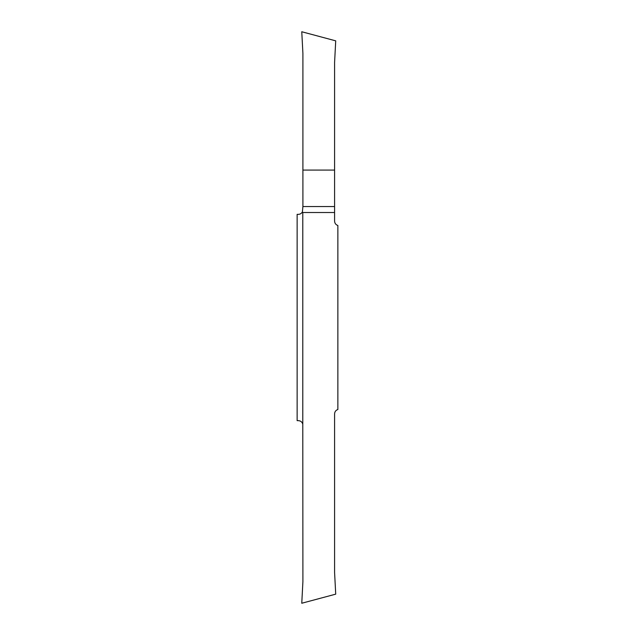 <?xml version="1.0" encoding="UTF-8"?>
<svg xmlns="http://www.w3.org/2000/svg" width="635" height="635" viewBox="0 0 635 635"><rect width="100%" height="100%" fill="white"/><g stroke="black" fill="none" stroke-linecap="round" stroke-linejoin="round"><path stroke-width="0.95" d="M297.132 295.148L297.132 254.976L297.132 295.148M302.792 212.519L302.792 424.172C302.125 421.981 300.657 420.807 298.371 420.648L297.132 420.648L297.132 214.352L298.371 214.352C300.188 214.281 301.53 213.447 302.411 211.868L302.903 206.558L334.589 206.558L334.589 212.519L302.792 212.519L302.411 211.868M297.132 380.024L297.132 339.852L297.132 380.024M302.792 424.172L302.903 581.66L301.768 603.25L335.717 594.154L334.589 572.556L334.589 413.861C334.724 411.686 335.82 410.234 337.868 409.504L337.868 225.496C335.82 224.766 334.724 223.314 334.589 221.139L334.589 212.519M334.589 206.558L334.589 62.444L335.717 40.846L301.768 31.75L302.903 53.34L302.903 206.558M334.589 170.077L302.903 170.077"/></g></svg>
